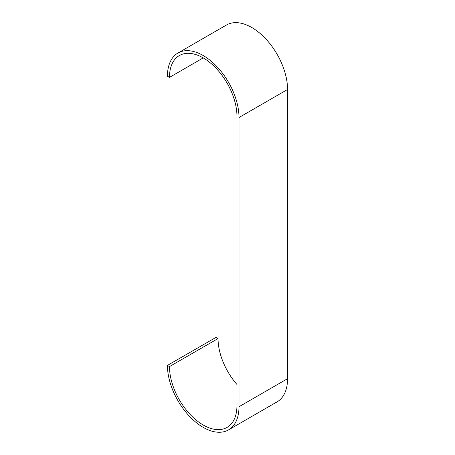 <?xml version="1.0" encoding="UTF-8"?>
<svg xmlns="http://www.w3.org/2000/svg" width="455" height="455" viewBox="0 0 455 455"><rect width="100%" height="100%" fill="white"/><g stroke="black" fill="none" stroke-linecap="round" stroke-linejoin="round"><path stroke-width="0.68" d="M203.22 55.544A50.602 29.217 -120 0 0 177.922 53.042A50.602 29.217 -120 0 0 167.44 76.207L169.482 77.384L203.22 57.904A47.712 27.545 60 0 1 236.958 116.338L236.958 405.553A47.712 27.545 60 0 1 227.073 427.393A47.712 27.545 60 0 1 190.309 414.613A47.712 27.545 60 0 1 169.482 366.599L218.042 338.56L216 337.382L167.44 365.416A50.602 29.217 -120 0 0 189.53 416.342A50.602 29.217 -120 0 0 228.518 429.895A50.602 29.217 -120 0 0 239 406.73L239 117.521A50.602 29.217 -120 0 0 203.22 55.544M228.518 429.895L277.078 401.862A50.602 29.217 -120 0 0 287.56 378.697L287.56 89.481A50.602 29.217 -120 0 0 251.78 27.51A50.602 29.217 -120 0 0 226.482 25.002L177.922 53.042M169.482 77.384A47.712 27.545 60 0 1 179.367 55.544A47.712 27.545 60 0 1 203.22 57.904M236.958 384.475A47.712 27.545 60 0 1 218.042 338.56M169.482 366.599L167.44 365.416M239 406.73L287.56 378.697M239 117.521L287.56 89.481"/></g></svg>
